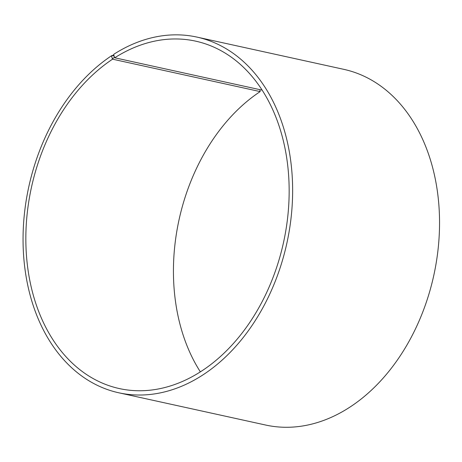 <?xml version="1.0" encoding="UTF-8"?>
<svg xmlns="http://www.w3.org/2000/svg" width="462" height="462" viewBox="0 0 462 462"><rect width="100%" height="100%" fill="white"/><g stroke="black" fill="none" stroke-linecap="round" stroke-linejoin="round"><path stroke-width="0.69" d="M114.045 56.035L111.839 55.55A182.092 132.08 102.4 0 0 23.1 244.19A182.092 132.08 102.4 0 0 118.78 392.787A182.092 132.08 102.4 0 0 286.85 243.266A182.092 132.08 102.4 0 0 196.899 37.081A182.092 132.08 102.4 0 0 114.056 54.112L113.692 54.735L114.732 57.779L262.15 90.154M114.732 57.779A177.853 129.013 102.4 0 1 195.651 41.147A177.853 129.013 102.4 0 1 283.506 242.533A177.853 129.013 102.4 0 1 119.352 388.571A177.853 129.013 102.4 0 1 25.889 243.434A177.853 129.013 102.4 0 1 112.566 59.182L260.158 91.597L259.806 89.64M200.375 371.875A177.853 129.013 102.4 0 1 260.158 91.597M196.899 37.081L343.809 69.346A182.092 132.08 102.4 0 1 433.76 275.531A182.092 132.08 102.4 0 1 265.69 425.046L118.78 392.787M113.692 54.735L111.481 56.168L112.566 59.182M111.839 55.55L111.481 56.168M114.426 57.427L112.254 58.836"/></g></svg>
